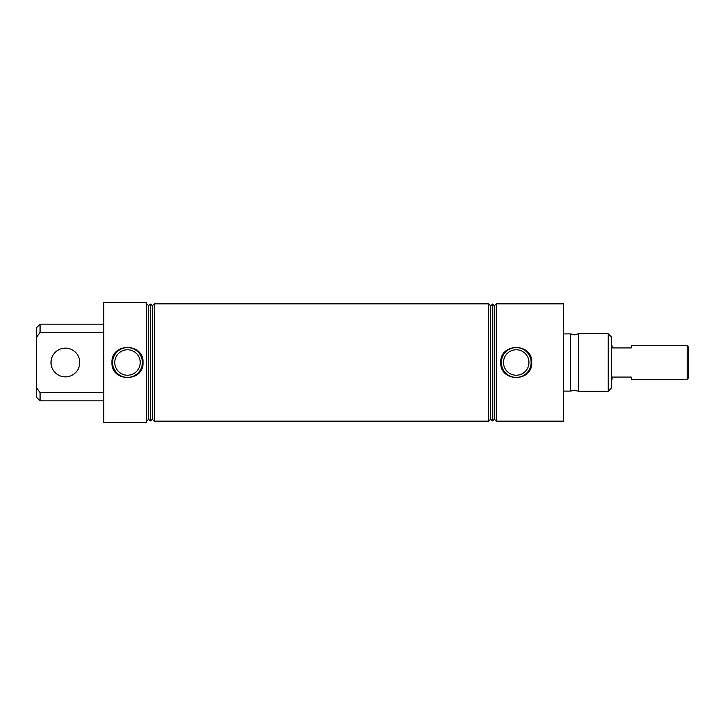 <?xml version="1.0" encoding="UTF-8"?>
<svg xmlns="http://www.w3.org/2000/svg" width="725" height="725" viewBox="0 0 725 725"><rect width="100%" height="100%" fill="white"/><g stroke="black" fill="none" stroke-linecap="round" stroke-linejoin="round"><path stroke-width="1.09" d="M578.342 362.5L578.342 391.255L574.372 390.15L570.675 391.101L570.675 333.899L574.372 334.85L578.342 333.745L578.342 362.5M140.224 362.5A12.724 12.724 0 0 0 127.491 349.776A12.724 12.724 0 0 0 114.767 362.5A12.724 12.724 0 0 0 127.491 375.224A12.724 12.724 0 0 0 140.224 362.5M111.967 362.5C111.043 342.526 143.967 342.553 143.015 362.5C143.949 382.474 111.034 382.456 111.967 362.5M142.39 362.5A14.899 14.899 0 0 0 127.491 347.601A14.899 14.899 0 0 0 112.593 362.5A14.899 14.899 0 0 0 127.491 377.399A14.899 14.899 0 0 0 142.39 362.5M528.96 362.5A12.724 12.724 0 0 0 516.236 349.776A12.724 12.724 0 0 0 503.503 362.5A12.724 12.724 0 0 0 516.236 375.224A12.724 12.724 0 0 0 528.96 362.5M500.748 362.5C499.824 342.572 532.658 342.608 531.715 362.5C532.639 382.419 499.815 382.401 500.748 362.5M531.135 362.5A14.899 14.899 0 0 0 516.236 347.601A14.899 14.899 0 0 0 501.328 362.5A14.899 14.899 0 0 0 516.236 377.399A14.899 14.899 0 0 0 531.135 362.5M103.72 362.5L103.72 422.303L146.658 422.303L146.658 302.697L103.72 302.697L103.72 362.5M150.492 304.074L150.492 420.926L148.48 419.34L148.48 305.66L150.492 304.074L152.458 305.66L152.458 419.34L154.325 421.153L488.632 421.153L488.632 303.847L154.325 303.847L154.325 421.153M492.465 304.074L492.465 420.926L490.662 419.123L490.662 305.877L492.465 304.074L494.269 305.877L494.269 419.123L496.299 421.153L563.769 421.153L563.769 303.847L496.299 303.847L496.299 421.153M608.239 333.745L611.311 336.817L611.311 388.183L608.239 391.255L608.239 333.745L578.342 333.745M40.083 392.578L40.083 400.834L36.25 397.001L36.25 387.513L40.083 392.578L103.72 392.578M36.25 387.513L36.25 327.999L40.083 324.166L40.083 332.422L36.25 337.487M103.72 332.422L40.083 332.422M688.75 347.284L688.75 377.716L687.218 379.257L687.218 345.743L688.75 347.284M687.218 345.743L631.248 345.743L631.248 347.928L612.072 347.928L612.072 345.743L611.311 345.743M611.311 379.257L612.072 379.257L612.072 377.072L631.248 377.072L631.248 379.257L687.218 379.257M51.013 362.5A14.373 14.373 0 0 0 65.386 376.873A14.373 14.373 0 0 0 79.759 362.5A14.373 14.373 0 0 0 65.386 348.127A14.373 14.373 0 0 0 51.013 362.5M152.458 419.34L150.492 420.926M148.48 419.34L146.658 421.153M494.269 419.123L492.465 420.926M490.662 419.123L488.632 421.153M563.769 391.101L570.675 391.101M578.342 391.255L608.239 391.255M563.769 333.899L570.675 333.899M490.662 305.877L488.632 303.847M494.269 305.877L496.299 303.847M148.48 305.66L146.658 303.847M152.458 305.66L154.325 303.847M103.72 400.834L40.083 400.834M103.72 324.166L40.083 324.166"/></g></svg>
